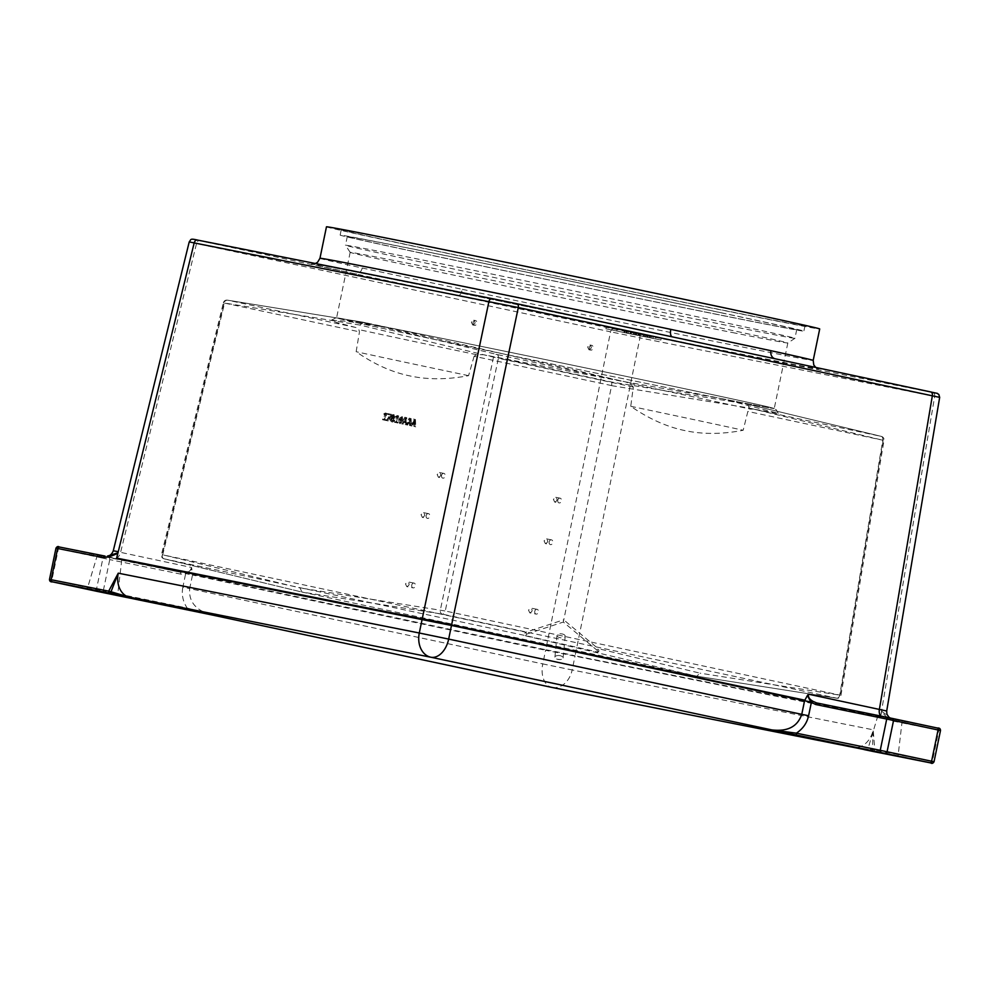 <?xml version="1.0" encoding="UTF-8"?>
<svg xmlns="http://www.w3.org/2000/svg" width="990" height="990" viewBox="0 0 990 990"><rect width="100%" height="100%" fill="white"/><g stroke="black" fill="none" stroke-linecap="round" stroke-linejoin="round"><path stroke-width="0.74" stroke-dasharray="4.95 3.71" d="M560.241 655.726A4.121 1.992 5.5 0 0 554.907 657.15A4.121 1.992 5.5 0 0 557.259 659.229A4.121 1.992 5.5 0 0 560.402 659.526A4.121 1.992 5.5 0 0 563.1 657.942A4.121 1.992 5.5 0 0 560.241 655.726M562.332 633.984A4.121 1.992 -174.5 0 1 565.191 636.199A4.121 1.992 -174.5 0 1 560.897 637.795A4.121 1.992 -174.5 0 1 556.999 635.419A4.121 1.992 -174.5 0 1 562.332 633.984M534.761 611.325A2.438 1.856 -78.8 0 1 538.399 612.067A2.438 1.856 -78.8 0 1 534.761 611.325M529.774 612.847L529.798 612.847C532.484 611.721 532.83 610.137 530.826 608.083L528.499 610.075L529.774 612.847L536.097 614.097M549.153 541.852A2.438 1.856 -78.8 0 1 552.791 542.607A2.438 1.856 -78.8 0 1 549.153 541.852M545.341 543.609L545.366 543.609C548.052 542.483 548.398 540.899 546.393 538.845L544.067 540.837L545.341 543.609L550.49 544.636M426.133 515.629A2.438 1.856 -78.8 0 1 429.771 516.384A2.438 1.856 -78.8 0 1 426.133 515.629M422.334 517.386L422.346 517.399C425.032 516.273 425.378 514.676 423.386 512.622L421.047 514.627L422.334 517.386L427.47 518.413M411.741 585.102A2.438 1.856 -78.8 0 1 415.379 585.857A2.438 1.856 -78.8 0 1 411.741 585.102M406.766 586.625L406.779 586.625C409.464 585.511 409.811 583.914 407.818 581.86L405.479 583.853L406.766 586.625L413.09 587.887M441.528 475.398A2.438 1.856 -78.8 0 1 445.166 476.141A2.438 1.856 -78.8 0 1 441.528 475.398M438.434 477.291L438.446 477.291C441.144 476.178 441.478 474.581 439.486 472.527L437.147 474.519L438.434 477.291L442.864 478.17M473.171 322.567A2.438 1.856 -78.8 0 1 476.821 323.309A2.438 1.856 -78.8 0 1 473.171 322.567M472.675 324.98L472.7 324.98C475.386 323.854 475.732 322.27 473.727 320.216L471.401 322.208L472.675 324.98M589.434 347.341A2.438 1.856 -78.8 0 1 593.072 348.084A2.438 1.856 -78.8 0 1 589.434 347.341M588.939 349.755L588.951 349.755C591.636 348.629 591.983 347.045 589.99 344.99L587.652 346.983L588.939 349.755L590.77 350.114M557.778 500.173A2.438 1.856 -78.8 0 1 561.417 500.915A2.438 1.856 -78.8 0 1 557.778 500.173M554.685 502.066L554.709 502.079C557.395 500.952 557.741 499.356 555.736 497.302L553.41 499.294L554.685 502.066L559.127 502.945M722.527 313.026A236.783 1.609 -168.3 0 0 475.039 261.533A236.783 1.609 -168.3 0 0 340.139 235.088A236.783 1.609 -168.3 0 0 571.675 284.687A236.783 1.609 -168.3 0 0 803.868 331.13A236.783 1.609 -168.3 0 0 722.527 313.026M723.603 307.803A236.783 1.609 -168.3 0 0 476.128 256.311A236.783 1.609 -168.3 0 0 341.228 229.866A236.783 1.609 -168.3 0 0 572.764 279.452A236.783 1.609 -168.3 0 0 804.957 325.896A236.783 1.609 -168.3 0 0 723.603 307.803M717.886 312.11A229.494 1.559 -168.3 0 0 478.034 262.202A229.494 1.559 -168.3 0 0 347.28 236.573A229.494 1.559 -168.3 0 0 571.688 284.637A229.494 1.559 -168.3 0 0 796.727 329.645A229.494 1.559 -168.3 0 0 717.886 312.11M716.092 320.772A229.494 1.559 -168.3 0 0 476.239 270.876A229.494 1.559 -168.3 0 0 345.485 245.235A229.494 1.559 -168.3 0 0 345.485 245.248A229.494 1.559 -168.3 0 0 569.894 293.3A229.494 1.559 -168.3 0 0 794.933 338.32L794.933 338.32A229.494 1.559 -168.3 0 0 716.092 320.772M735.446 333.147A223.48 1.522 11.7 0 1 493.837 283.561A223.48 1.522 11.7 0 1 350.163 252.363A223.48 1.522 11.7 0 1 350.163 252.351A223.48 1.522 11.7 0 1 477.477 277.311A223.48 1.522 11.7 0 1 711.055 325.908A223.48 1.522 11.7 0 1 787.83 342.986A223.48 1.522 11.7 0 1 787.817 342.998A223.48 1.522 11.7 0 1 735.446 333.147M326.465 226.809A251.856 1.708 -168.3 0 0 487.612 261.818A251.856 1.708 -168.3 0 0 760.679 317.864A251.856 1.708 -168.3 0 0 819.708 328.952M552.321 687.493A21.285 16.211 101.2 0 0 572.158 669.97L873.18 729.803L874.838 750.024L872.462 749.653L873.18 729.803A21.285 16.211 101.2 0 1 853.182 747.302L853.095 747.289M853.009 747.277L872.462 749.653A1.77 1.064 -78 0 0 873.155 751.484A1.77 1.349 -78.8 0 0 874.838 750.024L932.357 761.459L938.842 730.199A1.77 1.349 101.2 0 0 937.877 728.182L892.126 719.087A1.77 1.349 101.2 0 1 893.091 721.104C888.81 719.025 884.998 715.857 881.645 711.624A1.782 1.349 101.2 0 0 881.694 711.265L892.126 719.087L882.511 716.97A7.091 4.604 102 0 1 882.474 716.958A7.091 4.604 102 0 1 880.865 716.067M634.417 334.521L655.553 338.927L634.417 334.521L634.776 332.789L643.698 334.583L655.949 337.194L655.59 338.939L655.912 337.182L634.776 332.789M633.427 334.335L633.786 332.603M635.964 334.88L636.323 333.147M636.125 334.905L636.483 333.172M652.757 338.345L653.128 336.612L652.757 338.345M647.893 337.392L648.252 335.66M643.797 336.526L644.156 334.781M646.928 337.144L647.287 335.412M645.072 336.749L645.443 335.016M640.171 335.771L640.53 334.038M647.089 337.256L647.448 335.511M628.279 331.551L636.384 333.209L627.004 331.279L626.645 333.011L627.017 331.279L628.279 331.551L627.908 333.296L636.013 334.954L631.175 333.976L631.533 332.244M631.175 333.976L627.908 333.296M636.013 334.954L636.384 333.209M630.061 333.68L630.42 331.947M635.716 334.917L623.935 332.454L637.746 335.412L635.716 334.917L636.075 333.185L638.105 333.667L624.294 330.71L636.075 333.185M637.746 335.412L638.105 333.667M637.783 335.325L638.142 333.593M644.082 336.674L644.441 334.929M645.888 337.021L646.247 335.288M630.036 333.642L630.395 331.91M623.935 332.454L624.294 330.71L623.935 332.454M633.328 334.434L633.687 332.689M635.419 334.942L635.778 333.209M618.49 331.353L634.343 334.731L618.49 331.353L618.849 329.621L634.701 332.999L618.849 329.621M634.343 334.731L634.701 332.999M616.683 330.994L617.055 329.262M630.667 333.976L631.026 332.232M624.628 332.776L624.987 331.031M626.497 333.172L626.856 331.44M605.917 328.804L660.875 340.028L605.917 328.804L606.276 327.059L661.233 338.295L606.276 327.059M412.199 423.188L413.832 423.534L413.746 420.107L412.199 423.188L413.275 423.448L414.822 420.366L413.746 420.107M414.822 420.366L414.897 423.794L413.275 423.448M414.897 423.794L413.832 423.534M407.843 422.26L409.464 422.606L409.39 419.178L407.843 422.26L408.907 422.52L410.454 419.438L409.39 419.178M410.454 419.438L410.541 422.866L408.907 422.52M410.541 422.866L409.464 422.606M403.475 421.332L405.108 421.678L405.021 418.25L403.475 421.332L404.551 421.591L406.098 418.51L405.021 418.25M406.098 418.51L406.185 421.938L404.551 421.591M406.185 421.938L405.108 421.678M414.624 426.566L413.894 426.405L413.845 424.364L411.828 423.943L410.912 425.774L409.526 425.477L409.489 423.435L407.472 423.002L406.556 424.846L405.17 424.549L405.12 422.507L403.103 422.074L402.2 423.906L401.482 423.757L404.823 417.223L405.69 417.409L405.912 424.562L409.179 418.151L410.046 418.337L410.268 425.49L413.535 419.079L414.402 419.265L414.624 426.566L415.701 426.826L413.894 426.405M414.959 426.665L414.921 424.623L412.904 424.19L411.989 426.034L410.603 425.737L410.553 423.695L408.536 423.262L407.632 425.094L406.246 424.809L406.197 422.767L404.18 422.334L402.559 424.017L405.9 417.483L406.754 417.656L406.977 424.821L410.256 418.411L411.122 418.597L411.345 425.75L414.612 419.339L415.478 419.525L414.402 419.265M415.478 419.525L415.701 426.826M414.612 419.339L413.535 419.079M411.345 425.75L410.268 425.49M411.122 418.597L410.046 418.337M410.256 418.411L409.179 418.151M406.977 424.821L405.912 424.562M406.754 417.656L405.69 417.409M405.9 417.483L404.823 417.223M402.559 424.017L401.482 423.757M403.264 424.166L402.2 423.906M412.904 424.19L411.828 423.943M411.989 426.034L410.912 425.774M414.921 424.623L413.845 424.364M410.603 425.737L409.526 425.477M408.536 423.262L407.472 423.002M407.632 425.094L406.556 424.846M410.553 423.695L409.489 423.435M406.246 424.809L405.17 424.549M404.18 422.334L403.103 422.074M406.197 422.767L405.12 422.507M400.418 419.946L402.027 417.31L402.645 418.201L401.693 422.421L400.752 422.978L400.418 419.946L399.341 419.686L399.057 421.814L399.675 422.718L400.628 422.161L401.569 417.941L400.95 417.05L399.341 419.686M402.027 417.31L402.645 418.201L401.569 417.941L400.95 417.05L402.051 417.322M402.002 420.243L399.502 423.497L400.579 423.745L399.7 419.785L402.249 416.555L401.123 416.283L402.002 420.243L403.079 420.503L400.579 423.745L399.502 423.497L398.624 419.525L401.123 416.283L402.2 416.543L403.079 420.503M400.752 422.978L399.057 421.814L400.752 422.978M393.933 418.077L393.005 416.369L394.107 415.515L394.762 416.802L393.933 418.077L392.857 417.817L393.698 416.543L393.042 415.256L391.929 416.109L392.857 417.817M393.278 417.483L392.201 417.223M393.055 418.362L394.082 420.28L392.782 421.381L392.114 419.723L393.055 418.362L391.978 418.114L391.038 419.463L391.731 421.121L393.018 420.032L391.978 418.114M393.735 418.968L392.659 418.708M391.619 417.755L391.199 416.06L393.191 414.575L394.329 414.847L395.468 416.939L394.292 418.399L393.216 418.164L393.76 420.094L391.57 421.814L390.431 420.948L390.308 419.376L391.619 417.755L392.683 418.015L392.263 416.32L394.268 414.835L393.191 414.575L394.391 416.679L393.216 418.164L394.292 418.399L394.837 420.354L392.646 422.074L391.52 421.802L392.646 422.074L391.384 419.636L392.683 418.04L391.607 417.78M394.107 415.515L393.042 415.256L394.107 415.515M384.652 414.575L383.835 413.733L385.692 413.115L384.293 419.352L385.073 420.267L382.486 419.711L383.613 419.216L384.652 414.575L385.729 414.835L383.699 414.364M384.764 414.624L386.768 413.375L385.37 419.611L386.137 420.515L383.563 419.97L384.689 419.463L383.613 419.216M384.689 419.463L385.729 414.835M383.724 419.265L382.647 419.005M383.563 419.97L382.486 419.711M386.137 420.515L385.073 420.267M386.298 419.81L385.234 419.55M385.37 419.611L384.293 419.352M386.768 413.375L385.692 413.115M386.224 413.263L385.147 413.003M384.912 413.993L383.835 413.733M386.323 420.527L390.11 414.934L387.387 414.352L387.56 413.535L390.914 414.253L387.078 420.688L386.323 420.527L387.399 420.787L391.186 415.194L390.11 414.934M391.186 415.194L388.451 414.612L388.637 413.795L391.99 414.513L391.755 415.553L388.142 420.948L387.078 420.688M388.142 420.948L387.399 420.787M391.755 415.553L390.679 415.293M391.99 414.513L390.914 414.253M388.637 413.795L387.56 413.535M388.451 414.612L387.387 414.352M396.545 417.112L395.728 416.27L397.584 415.651L396.186 421.889L396.965 422.792L394.391 422.247L395.505 421.74L396.545 417.112L397.621 417.372L395.592 416.901M396.668 417.161L398.661 415.911L397.262 422.148L398.042 423.052L395.456 422.507L396.582 422L395.505 421.74M396.582 422L397.621 417.372M395.616 421.802L394.552 421.542M395.456 422.507L394.391 422.247M398.042 423.052L396.965 422.792M398.203 422.346L397.126 422.087M397.262 422.148L396.186 421.889M398.661 415.911L397.584 415.651M398.116 415.8L397.039 415.54M396.804 416.53L395.728 416.27M596.624 649.91C598.331 651.445 598.418 652.101 596.859 651.865L525.591 635.617L164.142 558.83A3.552 2.302 102 0 1 162.694 554.821L162.298 554.709A3.552 2.698 103.6 0 0 164.093 558.818A3.552 2.698 103.6 0 0 164.142 558.83L301.962 592.057L696.675 676.182L836.81 698.198A3.552 2.302 -78 0 0 839.743 695.067L840.126 695.19A3.552 2.698 -81.1 0 1 836.921 698.222A3.552 2.698 -81.1 0 1 836.81 698.198L442.32 614.122L301.901 592.045L300.057 587.936L445.253 610.991A3.552 2.302 102 0 1 442.32 614.122A3.552 2.698 -81.1 0 1 440.352 609.989L493.478 357.266A3.552 2.698 -76.4 0 1 496.869 354.457A3.552 2.302 102 0 1 498.366 358.281L359.976 325.067L363.219 322.233L388.971 327.715A223.48 1.522 -168.3 0 0 336.588 317.877A223.48 1.522 -168.3 0 0 479.568 348.938A223.48 1.522 -168.3 0 0 721.871 398.673L621.052 381.101L483.454 354.705L476.462 354.668L474.099 356.276L611.61 385.58L563.335 622.054L596.624 649.91A1.77 1.262 129.9 0 0 598.096 648.599L563.817 619.913M474.099 356.276L468.579 375.668C447.22 379.714 427.569 379.776 409.625 375.866C391.644 372.129 373.824 364.072 356.153 351.71L359.457 331.836L358.85 329.596L355.905 327.517L337.206 322.666L331.39 320.203L346.735 321.243L388.971 327.715A223.48 1.522 -168.3 0 1 631.274 377.45A223.48 1.522 -168.3 0 1 774.254 408.511A223.48 1.522 -168.3 0 1 721.871 398.673L747.524 404.13L611.882 382.078L483.454 354.705M192.617 574.485L545.713 649.737A21.285 13.798 -78 0 0 545.589 650.282L192.493 575.029L191.565 567.48C190.86 570.054 188.843 571.577 185.501 572.059L184.771 572.245L185.576 574.002L180.824 574.138L180.601 572.269L184.771 572.245M816.589 702.925L882.511 716.97M881.694 711.265A7.091 5.408 -78.8 0 1 881.83 710.016L886.693 711.006M881.83 710.016L880.617 716.537A21.285 16.211 -78.8 0 1 880.518 717.082L881.645 711.624M191.973 569.077L185.576 574.002L182.841 587.218L189.672 588.642C188.595 601.512 195.661 610.199 210.858 614.728L210.363 614.629M113.268 550.799L191.565 567.48M899.279 720.262L877.87 715.782L899.279 720.262M118.85 559.375L97.441 554.883L118.85 559.375M319.956 258.279A251.856 1.708 -168.3 0 0 362.216 268.018A7.091 5.878 102.3 0 1 355.026 273.797A258.947 1.757 11.7 0 1 372.252 275.195A258.947 1.757 11.7 0 1 672.309 336.872A7.091 2.995 101.9 0 1 672.284 336.86A7.091 2.995 101.9 0 1 672.247 336.86L672.581 336.922M362.216 268.018L462.33 289.352A7.091 2.995 -78.1 0 1 457.962 295.738A258.947 1.757 11.7 0 0 758.006 357.402A258.947 1.757 11.7 0 0 775.244 358.801A7.091 5.878 102.3 0 1 775.17 358.788A7.091 5.878 102.3 0 1 775.133 358.776M613.515 328.89L637.993 333.939A3.552 2.698 -78.8 0 1 639.936 337.887L610.558 331.823A3.552 2.302 -78 0 1 613.515 328.89L199.473 240.644A3.552 2.302 -78 0 0 196.515 243.577L189.214 241.919M596.859 651.865L596.611 652.051C599.012 652.361 599.507 651.197 598.096 648.599L700.054 673.175L696.787 676.207L525.356 635.803C523.636 635.184 523.809 633.984 525.876 632.226L162.694 554.821L224.582 303.101L359.457 331.836M525.591 635.617L526.841 634.046A1.77 1.04 71.8 0 1 525.876 632.226L563.842 619.752M939.671 397.374L639.936 337.887L575.079 655.801L880.617 716.537L934.671 396.483A3.552 2.698 -78.8 0 0 932.729 392.535L930.823 391.966M611.61 385.58L611.882 382.078M611.597 385.654L749.455 408.078L747.524 404.13L881.286 436.392A3.552 2.698 -76.4 0 1 881.348 436.392A3.552 2.698 -76.4 0 1 883.167 440.315L882.783 440.204A3.552 2.302 -78 0 0 881.286 436.392L753.043 409.056L778.239 413.3L721.215 398.525A222.589 1.51 11.7 0 1 413.931 335.065A222.589 1.51 11.7 0 1 389.627 327.863L389.565 327.851M721.215 398.525A222.589 1.51 11.7 0 0 696.923 391.322A222.589 1.51 11.7 0 0 389.627 327.863L625.123 381.793L629.9 383.464L633.291 387.028L630.754 406.296C648.71 418.708 666.666 426.789 684.647 430.539C702.591 434.449 722.106 434.363 743.181 430.254L747.858 411.444L750.494 409.167L753.043 409.056M696.787 676.207L836.921 698.222A3.552 3.552 0 0 0 840.968 695.302L884.008 440.439A3.552 3.552 0 0 0 881.348 436.392L747.574 404.143M363.219 322.233L227.391 300.131A3.552 3.552 0 0 0 223.381 302.792L224.582 303.101A3.552 2.302 102 0 1 227.49 300.156A3.552 2.698 99.2 0 0 227.391 300.131A3.552 2.698 99.2 0 0 224.198 302.977L223.381 302.792L161.481 554.524A3.552 3.552 0 0 0 164.093 558.818L301.901 592.045M186.231 609.63L187.16 608.021L211.093 614.778M640.097 333.791L639.738 335.523M661.233 338.295L660.875 340.028M627.413 331.563L627.054 333.308M185.501 572.059L186.256 573.73L192.493 575.029L189.672 588.642L542.768 663.906A21.285 13.798 -78 0 0 551.739 687.382M880.518 717.082L545.589 650.282L542.768 663.906L572.158 669.97L574.98 656.345A21.285 16.211 101.2 0 0 575.079 655.801A21.285 0.644 -168.5 0 0 545.713 649.737L610.558 331.823L196.515 243.577L120.594 552.358A7.091 4.604 -78 0 1 114.679 558.224L105.039 556.095M468.579 375.668A228.801 1.547 11.7 0 1 356.153 351.71M630.754 406.296A228.801 1.547 11.7 0 1 743.181 430.254M651.135 337.961L651.494 336.216M643.339 336.315L643.698 334.583M636.496 334.929L636.855 333.197M638.525 335.363L638.884 333.618M649.192 337.565L649.551 335.833M651.185 338.06L651.544 336.328M649.985 337.838L650.343 336.105M652.942 338.432L653.301 336.699M634.441 334.632L634.8 332.9M628.266 333.321L628.625 331.588M626.546 332.949L626.905 331.217M625.866 332.887L626.237 331.143M401.074 417.867L399.997 417.619M401.693 422.421L400.628 422.161M399.7 419.785L398.624 419.525M393.005 416.369L391.929 416.109M392.114 419.723L391.038 419.463M392.263 416.32L391.199 416.06M391.384 419.636L390.308 419.376M391.508 421.208L390.431 420.948M394.837 420.354L393.76 420.094M394.762 416.802L393.698 416.543M394.082 420.28L393.018 420.032M395.468 416.939L394.391 416.679M940.5 730.521L893.091 721.104M930.699 762.919A1.77 1.349 101.2 0 0 932.357 761.459L934.028 761.78M180.824 574.138L109.754 559.597L109.531 557.729L180.601 572.269L114.679 558.224M97.193 591.389A1.77 1.151 102 0 1 96.451 589.434L102.923 558.174L58.41 548.695L51.938 579.954L103.282 590.857L109.754 559.597L102.923 558.174A1.77 1.151 102 0 1 104.408 556.665L109.531 557.729M55.972 548.151L58.41 548.695A1.77 1.151 102 0 1 59.895 547.173L104.408 556.665M49.5 579.41L51.938 579.954A1.77 1.151 102 0 0 52.693 581.91M102.341 592.466L103.282 590.857L187.16 608.021C182.878 601.512 181.442 594.582 182.841 587.218M462.33 289.352A251.856 1.708 -168.3 0 0 813.198 360.422M197.505 240.063L199.473 240.644M526.841 634.046L563.335 622.054M749.455 408.078L883.167 440.315L840.126 695.19L700.054 673.175M637.993 333.939L932.729 392.535M633.291 387.028L498.366 358.281L445.253 610.991L839.743 695.067L882.783 440.204L747.858 411.444M355.905 327.517L227.49 300.156L363.318 322.257L496.869 354.457L625.123 381.793M359.976 325.067L224.198 302.977L162.298 554.709L300.057 587.936M476.462 354.668A228.801 1.547 11.7 0 1 358.85 329.596M629.9 383.464A228.801 1.547 11.7 0 1 750.494 409.167M557.259 659.229L560.402 659.526M563.1 657.942L565.191 636.199M554.907 657.15L556.999 635.419M537.05 609.32L530.826 608.083M551.442 539.847L546.393 538.845M428.423 513.624L423.386 512.622M414.043 583.098L407.818 581.86M443.817 473.393L439.486 472.527M475.472 320.55L473.727 320.216M474.519 325.339L472.7 324.98M591.723 345.337L589.99 344.99M560.068 498.168L555.736 497.302M341.228 229.866L340.139 235.088M804.957 325.896L803.868 331.13M347.28 236.573L345.485 245.235M796.727 329.645L794.933 338.32L787.817 342.998M350.163 252.363L345.485 245.248M400.727 422.978L399.651 422.718M890.926 718.715L889.366 717.812M891.52 718.938L816.515 702.9M315.414 263.501L312.828 263.897C314.226 263.08 519.577 304.648 672.284 336.86M815.772 367.439L775.009 358.751M350.163 252.351L336.588 317.877M787.83 342.986L774.254 408.511M97.441 554.883L87.207 588.988M121.758 559.919L117.6 595.275M877.87 715.782L867.636 749.876M902.187 720.807L898.029 756.174M331.39 320.203L335.734 317.926L389.491 327.826M778.239 413.3L776.16 409.674L772.707 408.041L747.883 402.324C683.645 388.08 481.115 345.98 389.664 327.863"/><path stroke-width="1.49" d="M815.772 367.439L813.78 364.988L813.198 360.422L819.708 328.952A251.856 1.708 -168.3 0 0 677.333 297.891A251.856 1.708 -168.3 0 0 326.465 226.809L319.956 258.279L317.617 262.226L315.414 263.501M118.256 573.173L108.69 591.154L111.029 591.748L118.256 573.173A21.285 16.211 -78.8 0 0 129.789 597.391L111.029 591.748A1.77 1.064 102 0 1 109.642 593.171L430.823 657.224A21.285 16.211 -78.8 0 1 419.29 633.006L118.256 573.173M52.123 581.736A1.77 1.349 -78.8 0 1 51.158 579.719L49.5 579.41C49.525 581.266 50.589 582.095 52.693 581.91A1.77 1.151 102 0 1 52.693 581.91L97.206 591.401A1.77 1.151 102 0 1 97.206 591.401L211.093 614.778L97.218 591.401L52.123 581.736L109.642 593.171A1.77 1.349 101.2 0 1 108.69 591.154L51.158 579.719L57.643 548.46A1.77 1.349 -78.8 0 1 59.313 547L105.039 556.095A1.77 1.349 -78.8 0 1 105.064 556.095L105.064 556.095A1.77 1.349 -78.8 0 0 103.393 557.556C108.158 557.271 112.922 555.811 117.699 553.187A1.782 1.349 -78.8 0 1 117.798 552.841L107.39 556.132M796.579 735.038L796.368 733.169L771.717 729.877L930.105 762.745L853.095 747.289M113.961 594.594L87.207 588.988L113.961 594.594M894.391 755.494L867.636 749.876L894.391 755.494M812.778 701.254L812.171 700.796C809.3 699.027 808.05 696.824 808.434 694.188L807.419 695.475L810.822 702.009L815.649 704.521L816.589 702.912L812.778 701.254L811.342 702.529L808.595 715.758L801.764 714.335C797.594 726.648 787.582 731.833 771.717 729.877L771.804 729.902M816.589 702.912L887.659 717.453L816.515 702.9M889.366 717.812L886.916 714.26L886.706 711.006L808.434 694.188M117.798 552.841A7.091 5.408 101.2 0 0 118.157 551.64L113.268 550.799L189.214 241.919L518.302 307.544L939.671 397.374L886.706 711.006M118.157 551.64L116.684 558.113A21.285 16.211 101.2 0 0 116.573 558.657L117.699 553.187M804.697 700.165L451.601 624.913A21.285 13.798 102 0 1 451.489 625.457L804.585 700.71L807.419 695.475M672.247 336.86A7.091 2.995 101.9 0 1 670.812 329.361A251.856 1.708 -168.3 0 0 319.956 258.279M775.133 358.776A7.091 5.878 102.3 0 1 770.925 350.695L670.812 329.361M672.581 336.922L516.768 303.72A3.552 2.302 102 0 1 516.768 303.72L930.798 391.953A3.552 2.302 102 0 1 930.81 391.966C941.119 394.329 935.377 392.585 938.829 394.441L939.659 397.374M210.858 614.728L551.987 687.431A21.285 16.211 101.2 0 0 552.148 687.468L552.148 687.468A21.285 16.211 101.2 0 0 552.321 687.493M812.171 700.796L810.822 702.009L804.585 700.71L801.764 714.335L448.668 639.082A21.285 13.798 102 0 1 430.823 657.224L771.717 729.877M116.573 558.657L451.489 625.457L448.668 639.082L419.29 633.006L422.111 619.394A21.285 16.211 -78.8 0 1 422.223 618.849L116.684 558.113L194.189 242.884A3.552 2.698 101.2 0 1 197.505 240.063A3.552 2.698 101.2 0 0 197.505 240.063C189.387 238.182 191.293 239.654 189.214 241.919M551.739 687.382A21.285 13.798 -78 0 0 551.863 687.407L551.863 687.407A21.285 13.798 -78 0 0 551.987 687.431L853.009 747.277A21.285 16.211 101.2 0 0 853.133 747.302L552.148 687.468A21.285 21.285 0 0 1 551.863 687.407L210.932 614.74M930.687 762.919A1.77 1.349 101.2 0 0 930.699 762.919L873.18 751.484A1.77 1.77 0 0 0 873.18 751.484A1.77 1.349 -78.8 0 1 873.155 751.484L864.134 749.591M815.649 704.521L886.718 719.062L887.659 717.453L892.782 718.53A1.77 1.151 -78 0 0 892.782 718.53L887.659 717.453M885.592 753.266A1.77 1.151 -78 0 0 887.077 751.744L893.549 720.485L938.062 729.976L931.59 761.236L880.246 750.321L886.718 719.062L893.549 720.485A1.77 1.151 -78 0 0 892.794 718.53L937.307 728.009A1.77 1.151 -78 0 0 937.295 728.009L892.807 718.53M938.062 729.976A1.77 1.151 -78 0 0 937.307 728.009C939.411 727.811 940.475 728.652 940.5 730.521L938.062 729.976M880.865 716.067A7.091 4.604 102 0 1 879.405 709.31L932.345 395.79A3.552 2.302 102 0 0 930.823 391.966L775.009 358.751M930.699 762.919C931.862 763.81 932.976 763.426 934.028 761.78L931.59 761.236A1.77 1.151 -78 0 1 930.105 762.745M880.469 752.19L880.246 750.321L796.368 733.169C802.878 728.863 806.961 723.059 808.595 715.758M105.051 556.095L59.301 547C58.138 546.121 57.024 546.492 55.972 548.151L103.393 557.556M813.198 360.422A251.856 1.708 -168.3 0 0 770.925 350.695M516.768 303.72L492.253 298.658A3.552 2.698 -78.8 0 1 492.278 298.658L516.755 303.72A3.552 2.302 102 0 1 518.302 307.544L451.601 624.913A21.285 0.928 -168.1 0 0 422.223 618.849L488.936 301.48A3.552 2.698 -78.8 0 1 492.24 298.658L197.53 240.075L492.24 298.658M853.12 747.289L854.444 747.574M934.028 761.78L940.5 730.521M107.328 556.132C109.94 555.959 111.907 554.177 113.268 550.799M49.5 579.41L55.972 548.151"/></g></svg>

